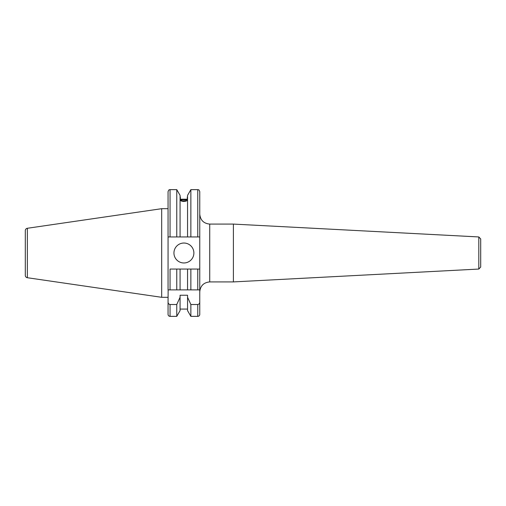 <?xml version="1.0" encoding="UTF-8"?>
<svg xmlns="http://www.w3.org/2000/svg" width="506" height="506" viewBox="0 0 506 506"><rect width="100%" height="100%" fill="white"/><g stroke="black" fill="none" stroke-linecap="round" stroke-linejoin="round"><path stroke-width="0.76" d="M233.405 224.088L478.809 236.947L478.809 269.053L233.405 281.912L233.405 224.088L209.731 224.088C203.678 223.5 200.357 220.173 199.762 214.12M478.809 269.053L480.7 267.06L480.7 238.94L478.809 236.947M173.944 253A9.968 9.968 0 0 0 183.912 262.968A9.968 9.968 0 0 0 193.88 253A9.968 9.968 0 0 0 183.912 243.032A9.968 9.968 0 0 0 173.944 253M168.062 208.687L161.68 208.687L161.68 297.313L168.062 297.313L168.062 299.603M27.349 277.724L27.349 228.276A2.391 2.391 0 0 0 25.3 230.647L25.3 275.353A2.391 2.391 0 0 0 27.349 277.724L161.68 297.313M27.349 228.276L161.68 208.687M199.762 314.359L199.762 289.887L199.762 314.359A1.992 1.992 0 0 1 197.77 316.358L190.863 316.358L190.863 304.511L187.549 297.262L187.549 310.621L190.863 316.358M199.762 236.947L199.762 269.053L197.77 269.053L199.762 269.053L199.762 289.887L168.062 289.887L168.062 236.947L187.549 236.947L187.549 195.379L190.863 189.642L190.863 236.947L199.762 236.947L199.762 191.641C198.643 188.719 198.384 190.117 197.77 189.642L190.863 189.642M187.549 309.077L180.073 309.077M180.073 297.262L180.073 310.621L176.765 316.358L170.054 316.358A1.992 1.992 0 0 1 168.062 314.359L168.062 302.038C168.087 303.429 168.751 304.251 170.054 304.511L176.765 304.511L180.073 297.262L180.073 295.238L187.549 295.238L187.549 297.262M168.062 307.578L168.062 314.359M183.583 201.514L180.522 200.306L181.382 199.585M186.246 199.585L187.1 200.306M180.326 199.212L180.326 196.923L180.326 199.212L183.533 199.212M187.302 199.212L187.302 196.923L187.302 199.212L184.095 199.212M168.137 289.887L168.062 302.038M168.062 236.947L168.062 191.641C169.251 188.675 169.523 190.098 170.054 189.642L170.054 236.947M176.765 316.358L176.765 304.511M176.765 236.947L176.765 189.642L170.054 189.642M180.073 236.947L180.073 195.379L176.765 189.642M187.549 236.947L190.863 236.947M197.77 316.358L197.77 304.511L190.863 304.511M197.77 304.511C199.079 304.245 199.743 303.423 199.762 302.038M199.762 289.887L170.054 289.887L170.054 269.053L176.765 269.053L176.765 289.887M180.073 289.887L180.073 269.053L176.765 269.053M187.549 289.887L187.549 269.053L180.073 269.053M190.863 289.887L190.863 269.053L187.549 269.053M197.77 289.887L197.77 269.053L190.863 269.053M183.596 201.401A3.213 1.101 0 0 0 186.663 200.812A3.213 1.101 0 0 0 186.303 199.611A3.213 1.101 0 0 0 184.032 199.206A3.213 1.101 0 0 0 181.319 199.611A3.213 1.101 0 0 0 180.87 200.743A3.213 1.101 0 0 0 183.596 201.401M185.721 200.743L185.879 199.959L183.969 199.516L181.901 199.864L181.743 200.648L183.659 201.091L185.721 200.743M181.901 200.686L181.901 199.864M183.969 201.04L183.969 199.516M233.405 281.912L209.731 281.912L209.731 224.088M170.054 316.358L170.054 304.511M197.77 236.947L197.77 189.642M209.731 281.912C203.678 282.5 200.357 285.827 199.762 291.88"/></g></svg>

